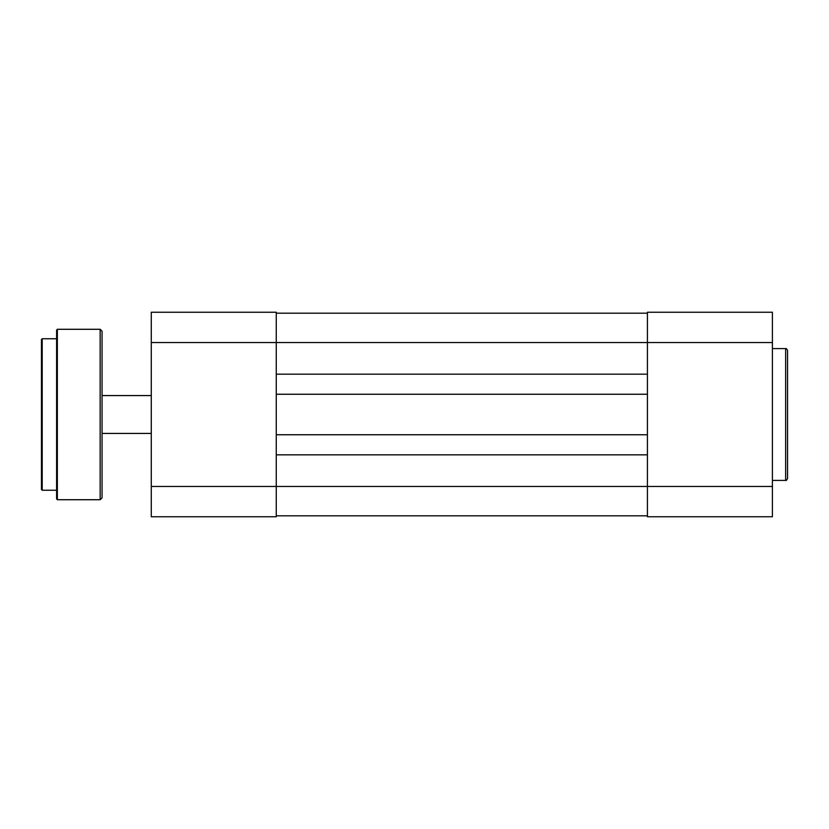 <?xml version="1.0" encoding="UTF-8"?>
<svg xmlns="http://www.w3.org/2000/svg" width="829" height="829" viewBox="0 0 829 829"><rect width="100%" height="100%" fill="white"/><g stroke="black" fill="none" stroke-linecap="round" stroke-linejoin="round"><path stroke-width="1.24" d="M772.4 486.457L647.418 486.457L647.418 312.243L772.4 312.243L772.4 516.757L647.418 516.757L647.418 486.457L276.264 486.457L276.264 516.757L151.282 516.757L151.282 486.457L276.264 486.457L276.264 342.543L151.282 342.543L151.282 486.457M151.282 342.543L151.282 312.243L276.264 312.243L276.264 342.543L772.4 342.543M276.264 515.814L647.418 515.814M276.264 454.831L647.418 454.831M276.264 434.759L647.418 434.759M276.264 394.241L647.418 394.241M276.264 374.169L647.418 374.169M276.264 313.186L647.418 313.186M41.45 414.5L41.45 339.507L42.206 338.75L42.206 490.25L41.45 489.493L41.45 414.5M56.6 414.5L56.6 330.046L57.356 329.289L57.356 499.711L56.6 498.954L56.6 414.5M102.05 331.175L102.05 497.825L100.154 499.711L100.154 329.289L102.05 331.175M102.05 434.572L102.05 414.5M102.05 385.526L102.05 356.366M102.05 472.634L102.05 443.474M41.45 458.054L41.45 472.634M42.206 490.25L56.6 490.25L56.6 498.954M787.55 350.491L787.55 478.509C786.773 480.136 786.151 480.768 785.654 480.395L785.654 348.605C786.151 348.232 786.773 348.864 787.55 350.491M102.05 395.568L151.282 395.568M102.05 433.432L151.282 433.432M56.6 338.75L42.206 338.75M100.154 329.289L57.356 329.289M100.154 499.711L57.356 499.711M785.654 348.605L772.4 348.605M785.654 480.395L772.4 480.395"/></g></svg>
